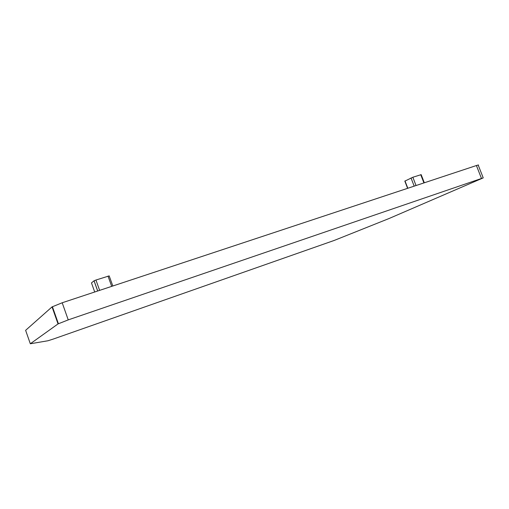 <?xml version="1.0" encoding="UTF-8"?>
<svg xmlns="http://www.w3.org/2000/svg" width="509" height="509" viewBox="0 0 509 509"><rect width="100%" height="100%" fill="white"/><g stroke="black" fill="none" stroke-linecap="round" stroke-linejoin="round"><path stroke-width="0.76" d="M94.712 291.994L91.474 282.909L94.076 280.777L95.947 280.026L109.2 275.891L112.82 286.001M404.827 181.128L412.844 177.253L421.166 174.644L424.321 182.795M58.039 323.915L52.045 306.902L25.622 330.328L30.317 343.766L58.039 323.915L68.238 319.881L483.226 177.883L388.844 218.609L334.197 240.445L53.095 339.121L47.967 340.756L30.317 343.766M52.045 306.902L62.193 302.772L68.238 319.881M483.162 177.717L478.269 165.247C478.988 164.801 478.371 164.897 476.411 165.533L62.193 302.772M99.637 290.365L95.947 280.026M111.694 286.37L108.023 276.107M97.677 291.014L94.038 280.809M423.921 182.928L420.733 174.695M407.824 188.26L405.005 180.962M414.186 186.148L411.03 177.978M416.044 185.537L412.844 177.253M476.411 165.533L481.406 178.271M97.722 291.002L94.076 280.777M407.607 188.33L404.808 181.07M58.395 323.705L52.389 306.66"/></g></svg>
